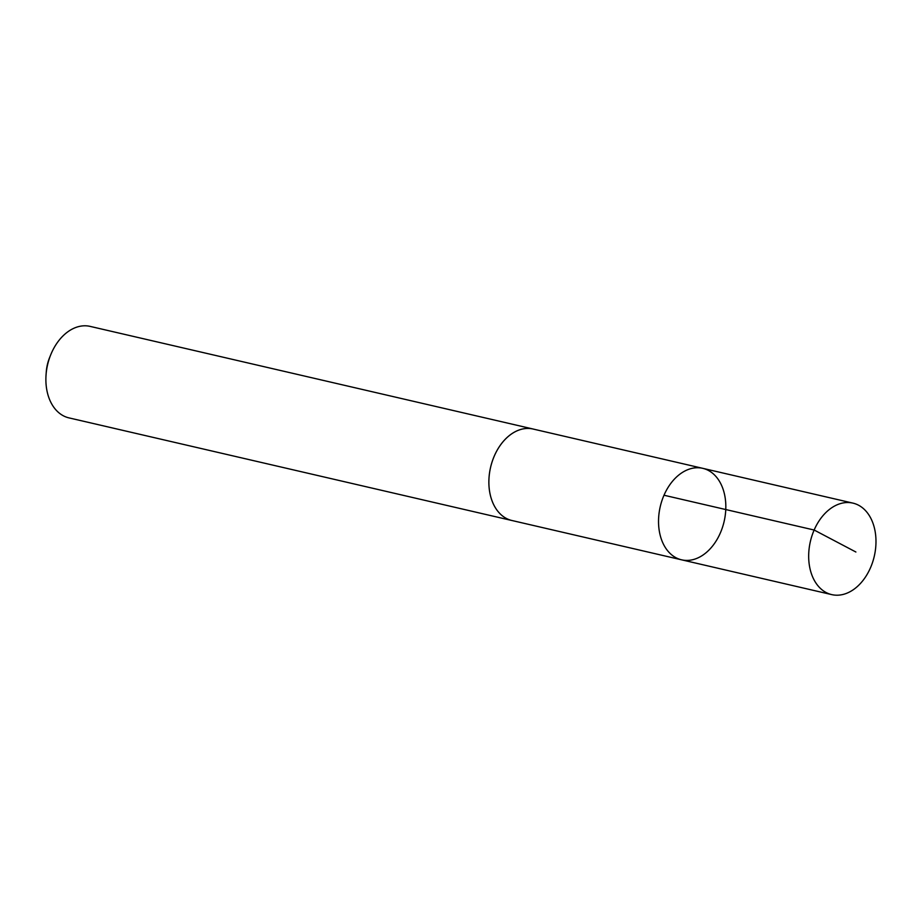 <?xml version="1.0" encoding="UTF-8"?>
<svg xmlns="http://www.w3.org/2000/svg" width="921" height="921" viewBox="0 0 921 921"><rect width="100%" height="100%" fill="white"/><g stroke="black" fill="none" stroke-linecap="round" stroke-linejoin="round"><path stroke-width="1.38" d="M681.586 559.818L511.926 520.503A46.948 32.788 -77 0 1 503.292 516.52A46.948 32.788 -77 0 1 492.436 460.88A46.948 32.788 -77 0 1 533.109 429.036L702.781 468.34A46.948 32.788 103 0 0 662.084 500.195A46.948 32.788 103 0 0 672.952 555.835A46.948 32.788 103 0 0 681.586 559.818A46.948 32.788 103 0 0 724.125 521.482A46.948 32.788 103 0 0 702.781 468.34A46.948 32.788 103 0 0 662.084 500.195A46.948 32.788 103 0 0 672.952 555.835A46.948 32.788 103 0 0 681.586 559.818L831.721 594.609A46.959 32.799 -77 0 1 823.086 590.626A46.959 32.799 -77 0 1 812.23 534.974A46.959 32.799 -77 0 1 852.927 503.119A46.959 32.799 -77 0 1 861.561 507.103A46.959 32.799 -77 0 1 872.429 562.754A46.959 32.799 -77 0 1 831.721 594.609M512.79 520.699A46.959 32.799 -77 0 1 511.926 520.515A46.959 32.799 -77 0 1 490.571 467.361A46.959 32.799 -77 0 1 533.121 429.025A46.959 32.799 -77 0 1 533.973 429.232M511.926 520.515L68.948 417.881A46.959 32.799 -77 0 1 46.05 374.905A46.959 32.799 -77 0 1 50.678 354.919A46.959 32.799 -77 0 1 90.143 326.391L533.121 429.025M46.05 374.905L46.269 371.911A33.409 23.324 -77 0 1 49.561 357.693L50.678 354.919M664.006 495.233L814.141 530.024L855.885 552.013M702.781 468.34L852.927 503.119"/></g></svg>
